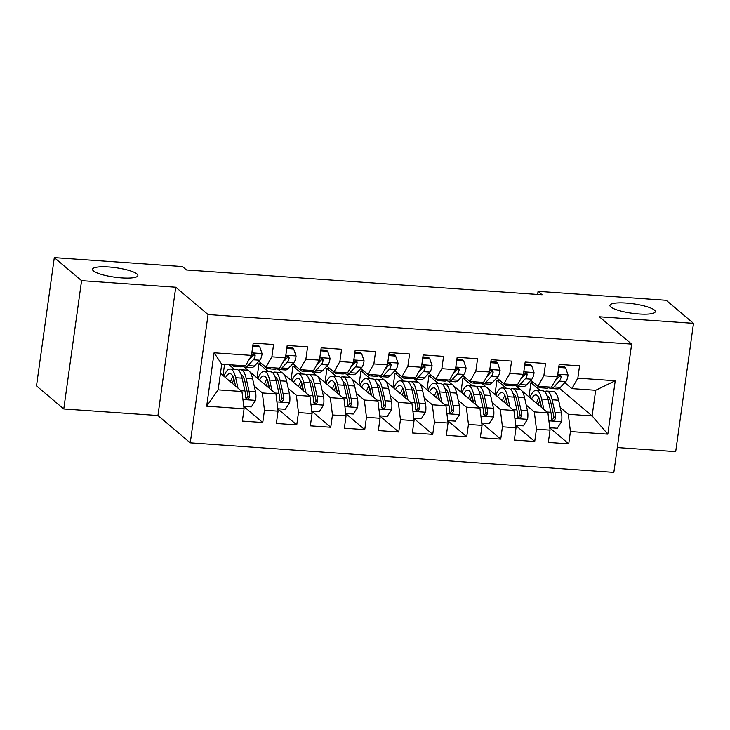 <?xml version="1.0" encoding="UTF-8"?>
<svg xmlns="http://www.w3.org/2000/svg" width="730" height="730" viewBox="0 0 730 730"><rect width="100%" height="100%" fill="white"/><g stroke="black" fill="none" stroke-linecap="round" stroke-linejoin="round"><path stroke-width="1.09" d="M610.855 307.001A22.904 4.763 -172.1 0 1 609.924 305.368A22.904 4.763 -172.1 0 1 629.671 303.361A22.904 4.763 -172.1 0 1 654.363 310.031A22.904 4.763 -172.1 0 1 655.294 311.664A22.904 4.763 -172.1 0 1 635.556 313.672A22.904 4.763 -172.1 0 1 610.855 307.001M93.44 270.912A22.904 4.763 -172.1 0 1 92.509 269.279A22.904 4.763 -172.1 0 1 112.247 267.271A22.904 4.763 -172.1 0 1 136.948 273.951A22.904 4.763 -172.1 0 1 137.879 275.575A22.904 4.763 -172.1 0 1 118.132 277.582A22.904 4.763 -172.1 0 1 93.44 270.912M617.297 447.563L675.697 451.633L693.5 323.335L666.225 300.285L538.065 291.343L537.636 294.455M190.265 442.845L613.848 472.392L631.651 344.095L208.068 314.548L190.265 442.845L157.945 415.525L175.748 287.228L81.578 280.658L63.775 408.964L157.945 415.525M63.775 408.964L36.5 385.905L54.303 257.608L81.578 280.658M206.681 406.181L214.091 352.782L251.485 355.391L245.517 365.849L221.719 364.188L218.161 389.847L206.681 406.181L244.076 408.791L242.369 421.101L262.763 422.524L264.47 410.214L278.066 411.163L276.36 423.473L296.754 424.897L298.47 412.587L312.066 413.536L310.359 425.846L330.754 427.269L332.46 414.959L346.057 415.899L344.35 428.209L364.754 429.632L366.46 417.323L380.056 418.272L378.35 430.581L398.744 432.005L400.451 419.695L414.056 420.644L412.34 432.954L432.744 434.377L434.45 422.068L448.047 423.017L446.34 435.326L466.735 436.75L468.45 424.44L482.046 425.389L480.34 437.699L500.734 439.122L502.441 426.813L516.037 427.762L514.331 440.071L534.725 441.495L536.44 429.185L550.037 430.125L548.33 442.435L568.725 443.858L549.754 427.826M559.39 388.269L592.112 415.927L607.825 434.158L615.235 380.759L577.841 378.149L579.547 365.839L559.153 364.416L557.446 376.726L543.85 375.777L545.556 363.467L525.162 362.053L523.447 374.362L509.85 373.413L511.557 361.104L491.162 359.68L489.456 371.99L475.86 371.041L477.566 358.731L457.162 357.308L455.456 369.617L441.86 368.668L443.566 356.359L423.172 354.935L421.465 367.245L407.86 366.296L409.576 353.986L389.172 352.563L387.466 364.872L373.87 363.923L375.576 351.614L355.181 350.19L353.466 362.5L339.87 361.551L341.576 349.241L321.182 347.827L319.475 360.136L305.879 359.187L307.585 346.878L287.191 345.454L285.476 357.764L271.879 356.815L273.586 344.505L253.191 343.082L251.485 355.391M607.825 434.158L570.431 431.549L568.725 443.858M54.303 257.608L182.464 266.55L186.506 269.963L542.107 294.765L538.065 291.343M516.055 385.915L520.198 389.409M521.731 390.705L547.92 412.842L534.323 411.893L526.211 405.041M494.986 394.465L496.947 380.303L499.922 380.512M496.947 380.303L506.346 388.241M550.037 430.125L547.92 412.842M536.44 429.185L534.323 411.893M615.235 380.759L595.671 390.267L571.882 388.606L564.819 382.639M558.578 377.364L557.483 376.443M577.841 378.149L571.882 388.606M482.065 383.542L486.207 387.046M487.731 388.333L513.92 410.47L500.324 409.521L492.221 402.668M460.986 392.092L462.957 377.93L465.923 378.14M462.957 377.93L472.346 385.878M516.037 427.762L513.92 410.47M502.441 426.813L500.324 409.521M557.446 376.726L551.479 387.183L537.882 386.234L530.82 380.266M524.578 374.992L523.492 374.07M543.85 375.777L537.882 386.234M448.065 381.17L452.208 384.673M453.741 385.96L479.929 408.097L466.333 407.157L458.221 400.296M426.995 389.72L428.957 375.567L431.932 375.767M428.957 375.567L438.356 383.505M482.046 425.389L479.929 408.097M468.45 424.44L466.333 407.157M523.447 374.362L517.488 384.81L503.883 383.861L496.829 377.894M490.587 372.619L489.492 371.698M509.85 373.413L503.883 383.861M414.074 378.797L418.217 382.301M419.741 383.597L445.93 405.734L432.333 404.785L424.23 397.932M392.995 387.347L394.957 373.194L397.932 373.395M394.957 373.194L404.356 381.133M448.047 423.017L445.93 405.734M434.45 422.068L432.333 404.785M489.456 371.99L483.488 382.438L469.892 381.498L462.829 375.521M456.588 370.247L455.502 369.325M475.86 371.041L469.892 381.498M380.075 376.424L384.217 379.928M385.75 381.224L411.939 403.362L398.343 402.412L390.231 395.56M359.005 384.984L360.967 370.822L363.932 371.032M360.967 370.822L370.356 378.76M414.056 420.644L411.939 403.362M400.451 419.695L398.343 402.412M455.456 369.617L449.498 380.075L435.892 379.125L428.838 373.158M422.597 367.884L421.502 366.953M441.86 368.668L435.892 379.125M346.075 374.052L350.218 377.556M351.75 378.852L377.939 400.989L364.343 400.04L356.231 393.187M325.005 382.611L326.967 368.449L329.942 368.659M326.967 368.449L336.366 376.388M380.056 418.272L377.939 400.989M366.46 417.323L364.343 400.04M421.465 367.245L415.498 377.702L401.901 376.753L394.839 370.785M388.597 365.511L387.502 364.589M407.86 366.296L401.901 376.753M312.084 371.689L316.227 375.184M317.76 376.479L343.949 398.616L330.343 397.668L322.24 390.815M291.005 380.239L292.976 366.077L295.942 366.287M292.976 366.077L302.366 374.025M346.057 415.899L343.949 398.616M332.46 414.959L330.343 397.668M387.466 364.872L381.498 375.329L367.902 374.38L360.839 368.413M354.607 363.138L353.512 362.217M373.87 363.923L367.902 374.38M278.084 369.316L282.227 372.82M283.76 374.107L309.949 396.244L296.353 395.295L288.24 388.442M257.015 377.866L258.977 363.704L261.951 363.914M258.977 363.704L268.375 371.652M312.066 413.536L309.949 396.244M298.47 412.587L296.353 395.295M353.466 362.5L347.507 372.957L333.911 372.008L326.848 366.04M320.607 360.766L319.512 359.844M339.87 361.551L333.911 372.008M244.094 366.944L248.237 370.448M249.76 371.734L275.949 393.881L262.353 392.932L254.25 386.07M228.946 364.69L234.376 369.28M278.066 411.163L275.949 393.881M264.47 410.214L262.353 392.932M319.475 360.136L313.508 370.584L299.911 369.635L292.849 363.668M286.607 358.393L285.521 357.472M305.879 359.187L299.911 369.635M220.451 373.331L241.959 391.508L218.161 389.847M244.076 408.791L241.959 391.508M285.476 357.764L279.517 368.212L265.912 367.272L258.858 361.304M252.616 356.021L251.521 355.099M271.879 356.815L265.912 367.272M175.748 287.228L208.068 314.548M693.5 323.335L599.33 316.774L631.651 344.095M560.211 407.413L568.314 414.266L592.112 415.927L595.671 390.267M528.976 396.837L530.947 382.675L533.913 382.885M530.947 382.675L540.337 390.614M223.015 375.494L224.557 364.38M214.091 352.782L221.719 364.188M570.431 431.549L568.314 414.266M262.763 422.524L243.793 406.482M296.754 424.897L277.783 408.855M330.754 427.269L311.783 411.227M364.754 429.632L345.783 413.6M398.744 432.005L379.773 415.972M432.744 434.377L413.773 418.345M466.735 436.75L447.764 420.708M500.734 439.122L481.764 423.081M534.725 441.495L515.754 425.453M237.031 365.255A27.375 8.368 94 0 1 234.376 366.405A27.375 8.368 94 0 1 231.894 364.9M252.772 346.093L259.67 346.567L262.106 353.74A9.481 2.902 94 0 1 259.853 360.228L254.432 366.04A27.375 8.368 94 0 1 251.366 367.582L244.915 367.135A27.375 8.368 -86 0 0 247.981 365.584L253.392 359.78A9.481 2.902 -86 0 0 255.162 355.784L254.98 354.534L253.985 353.749L251.604 354.506M259.67 346.567L258.356 345.463L252.918 345.08M243.491 365.703A27.375 8.368 94 0 1 240.836 366.852L234.376 366.405M242.926 366.168A27.375 8.368 -86 0 0 244.915 367.135M250.737 356.696A9.481 2.902 94 0 1 249.313 359.498L248.866 359.972M255.162 355.784L253.702 354.561A4.827 1.478 94 0 1 253.201 355.401L248.766 360.145M243.774 406.382L251.293 406.902L255.655 400.204A9.481 2.902 -86 0 0 255.491 391.672L252.653 378.888A27.375 8.368 -86 0 0 247.242 370.174L240.781 369.727A27.375 8.368 -86 0 0 238.683 370.411M243.51 377.209A22.73 6.944 -86 0 0 242.36 379.244M237.971 388.132L235.653 377.702A27.375 8.368 -86 0 0 230.242 368.988A27.375 8.368 -86 0 0 223.909 376.251M235.571 386.106L234.412 380.868A22.73 6.944 -86 0 0 229.923 373.632A22.73 6.944 -86 0 0 225.561 377.647M230.242 368.988L236.702 369.444A27.375 8.368 94 0 1 242.114 378.158L244.951 390.942A9.481 2.902 94 0 1 245.353 396.764L246.11 398.635L247.434 399.091L248.72 398.571L249.432 397.047A9.481 2.902 -86 0 0 249.03 391.225L246.192 378.441A27.375 8.368 -86 0 0 240.781 369.727M233.828 378.678A27.375 8.368 -86 0 0 232.459 383.478M233.837 384.637A22.73 6.944 94 0 1 234.649 381.918M241.064 374.499A22.73 6.944 94 0 1 244.951 381.598L247.789 394.382A4.827 1.478 94 0 1 247.981 395.824L246.941 397.75M232.97 376.47A22.73 6.944 -86 0 0 230.507 381.827M271.031 367.628A27.375 8.368 94 0 1 268.366 368.769A27.375 8.368 94 0 1 265.848 367.208M286.771 348.456L293.661 348.94L296.097 356.112A9.481 2.902 94 0 1 293.852 362.6L288.432 368.404A27.375 8.368 94 0 1 285.366 369.955L278.906 369.508A27.375 8.368 -86 0 0 281.972 367.957L287.392 362.153A9.481 2.902 -86 0 0 289.153 358.156L288.98 356.906L287.976 356.121L285.603 356.879M293.661 348.94L292.347 347.827L286.908 347.453M277.491 368.075A27.375 8.368 94 0 1 274.827 369.225L268.366 368.769M276.925 368.541A27.375 8.368 -86 0 0 278.906 369.508M284.737 359.069A9.481 2.902 94 0 1 283.313 361.87L282.866 362.345M289.153 358.156L287.702 356.924A4.827 1.478 94 0 1 287.191 357.773L282.765 362.518M305.021 369.991A27.375 8.368 94 0 1 302.366 371.141A27.375 8.368 94 0 1 299.838 369.581M320.762 350.829L327.66 351.312L330.097 358.485A9.481 2.902 94 0 1 327.843 364.973L322.432 370.776A27.375 8.368 94 0 1 319.366 372.327L312.905 371.88A27.375 8.368 -86 0 0 315.971 370.329L321.382 364.526A9.481 2.902 -86 0 0 323.153 360.529L322.979 359.279L321.976 358.494L319.594 359.251M327.66 351.312L326.346 350.199L320.908 349.825M311.482 370.448A27.375 8.368 94 0 1 308.827 371.597L302.366 371.141M310.925 370.904A27.375 8.368 -86 0 0 312.905 371.88M318.727 361.432A9.481 2.902 94 0 1 317.304 364.233L316.856 364.717M323.153 360.529L321.693 359.297A4.827 1.478 94 0 1 321.191 360.145L316.756 364.89M277.774 408.754L285.293 409.274L289.655 402.577A9.481 2.902 -86 0 0 289.481 394.045L286.653 381.261A27.375 8.368 -86 0 0 281.232 372.546L274.781 372.099A27.375 8.368 -86 0 0 272.682 372.784M277.5 379.582A22.73 6.944 -86 0 0 276.351 381.617M271.962 390.504L269.653 380.075A27.375 8.368 -86 0 0 264.242 371.36A27.375 8.368 -86 0 0 257.909 378.624M269.571 388.479L268.403 383.241A22.73 6.944 -86 0 0 263.913 376.005A22.73 6.944 -86 0 0 259.561 380.02M264.242 371.36L270.702 371.807A27.375 8.368 94 0 1 276.113 380.531L278.951 393.315A9.481 2.902 94 0 1 279.353 399.137L280.11 401.007L281.433 401.463L282.711 400.943L283.432 399.42A9.481 2.902 -86 0 0 283.03 393.598L280.192 380.814A27.375 8.368 -86 0 0 274.781 372.099M267.828 381.051A27.375 8.368 -86 0 0 266.45 385.841M267.828 387.01A22.73 6.944 94 0 1 268.64 384.29M275.064 376.872A22.73 6.944 94 0 1 278.942 383.971L281.78 396.755A4.827 1.478 94 0 1 281.972 398.188L280.94 400.122M266.961 378.843A22.73 6.944 -86 0 0 264.497 384.19M311.774 411.118L319.284 411.647L323.645 404.949A9.481 2.902 -86 0 0 323.481 396.417L320.643 383.633A27.375 8.368 -86 0 0 315.232 374.919L308.772 374.463A27.375 8.368 -86 0 0 306.673 375.156M311.5 381.945A22.73 6.944 -86 0 0 310.35 383.989M305.961 392.877L303.643 382.447A27.375 8.368 -86 0 0 298.232 373.733A27.375 8.368 -86 0 0 291.9 380.996M303.57 390.851L302.402 385.604A22.73 6.944 -86 0 0 297.913 378.377A22.73 6.944 -86 0 0 293.551 382.392M298.232 373.733L304.693 374.18A27.375 8.368 94 0 1 310.104 382.894L312.942 395.678A9.481 2.902 94 0 1 313.343 401.509L314.11 403.38L315.433 403.836L316.71 403.316L317.422 401.792A9.481 2.902 -86 0 0 317.021 395.97L314.183 383.186A27.375 8.368 -86 0 0 308.772 374.463M301.818 383.414A27.375 8.368 -86 0 0 300.45 388.214M301.828 389.382A22.73 6.944 94 0 1 302.64 386.663M309.055 379.244A22.73 6.944 94 0 1 312.942 386.343L315.78 399.127A4.827 1.478 94 0 1 315.971 400.56L314.931 402.495M300.961 381.215A22.73 6.944 -86 0 0 298.497 386.562M339.021 372.364A27.375 8.368 94 0 1 336.357 373.514A27.375 8.368 94 0 1 333.838 371.953M354.762 353.201L361.651 353.685L364.087 360.857A9.481 2.902 94 0 1 361.843 367.345L356.423 373.149A27.375 8.368 94 0 1 353.356 374.7L346.896 374.253A27.375 8.368 -86 0 0 349.962 372.702L355.382 366.889A9.481 2.902 -86 0 0 357.143 362.901L356.97 361.651L355.966 360.857L353.594 361.624M361.651 353.685L360.337 352.572L354.899 352.188M345.482 372.82A27.375 8.368 94 0 1 342.817 373.961L336.357 373.514M344.916 373.276A27.375 8.368 -86 0 0 346.896 374.253M352.727 363.805A9.481 2.902 94 0 1 351.303 366.606L350.856 367.09M357.143 362.901L355.692 361.669A4.827 1.478 94 0 1 355.181 362.518L350.756 367.263M373.021 374.736A27.375 8.368 94 0 1 370.356 375.886A27.375 8.368 94 0 1 367.829 374.326M388.762 355.574L395.651 356.058L398.087 363.221A9.481 2.902 94 0 1 395.833 369.718L390.422 375.521A27.375 8.368 94 0 1 387.356 377.072L380.896 376.616A27.375 8.368 -86 0 0 383.962 375.074L389.382 369.261A9.481 2.902 -86 0 0 391.143 365.274L390.97 364.014L389.966 363.23L387.584 363.996M395.651 356.058L394.337 354.944L388.898 354.561M379.472 375.193A27.375 8.368 94 0 1 376.817 376.333L370.356 375.886M378.916 375.649A27.375 8.368 -86 0 0 380.896 376.616M386.727 366.177A9.481 2.902 94 0 1 385.294 368.978L384.856 369.453M391.143 365.274L389.692 364.042A4.827 1.478 94 0 1 389.181 364.881L384.756 369.635M345.764 413.49L353.284 414.019L357.645 407.322A9.481 2.902 -86 0 0 357.481 398.79L354.643 386.006A27.375 8.368 -86 0 0 349.232 377.291L342.772 376.835A27.375 8.368 -86 0 0 340.673 377.529M345.491 384.318A22.73 6.944 -86 0 0 344.341 386.362M339.961 395.249L337.643 384.82A27.375 8.368 -86 0 0 332.232 376.105A27.375 8.368 -86 0 0 325.899 383.369M337.561 393.224L336.402 387.977A22.73 6.944 -86 0 0 331.904 380.741A22.73 6.944 -86 0 0 327.551 384.756M332.232 376.105L338.693 376.552A27.375 8.368 94 0 1 344.104 385.267L346.942 398.051A9.481 2.902 94 0 1 347.343 403.882L348.101 405.752L349.424 406.199L350.701 405.688L351.422 404.165A9.481 2.902 -86 0 0 351.02 398.334L348.183 385.549A27.375 8.368 -86 0 0 342.772 376.835M335.818 385.787A27.375 8.368 -86 0 0 334.45 390.587M335.818 391.755A22.73 6.944 94 0 1 336.63 389.035M343.054 381.607A22.73 6.944 94 0 1 346.942 388.716L349.77 401.5A4.827 1.478 94 0 1 349.971 402.933L348.931 404.858M334.951 383.588A22.73 6.944 -86 0 0 332.488 388.935M379.764 415.863L387.274 416.392L391.636 409.694A9.481 2.902 -86 0 0 391.472 401.162L388.634 388.378A27.375 8.368 -86 0 0 383.223 379.655L376.762 379.208A27.375 8.368 -86 0 0 374.663 379.892M379.49 386.69A22.73 6.944 -86 0 0 378.341 388.734M373.952 397.622L371.634 387.192A27.375 8.368 -86 0 0 366.223 378.478A27.375 8.368 -86 0 0 359.899 385.732M371.561 395.596L370.393 390.349A22.73 6.944 -86 0 0 365.903 383.113A22.73 6.944 -86 0 0 361.542 387.128M366.223 378.478L372.683 378.925A27.375 8.368 94 0 1 378.094 387.639L380.932 400.423A9.481 2.902 94 0 1 381.334 406.245L382.1 408.125L383.423 408.572L384.701 408.061L385.413 406.537A9.481 2.902 -86 0 0 385.011 400.706L382.173 387.922A27.375 8.368 -86 0 0 376.762 379.208M369.818 388.159A27.375 8.368 -86 0 0 368.44 392.959M369.818 394.127A22.73 6.944 94 0 1 370.63 391.408M377.054 383.98A22.73 6.944 94 0 1 380.932 391.088L383.77 403.873A4.827 1.478 94 0 1 383.962 405.305L382.921 407.23M368.951 385.96A22.73 6.944 -86 0 0 366.487 391.307M407.012 377.109A27.375 8.368 94 0 1 404.356 378.259A27.375 8.368 94 0 1 401.829 376.689M422.752 357.946L429.641 358.421L432.087 365.593A9.481 2.902 94 0 1 429.833 372.081L424.413 377.894A27.375 8.368 94 0 1 421.347 379.445L414.886 378.989A27.375 8.368 -86 0 0 417.952 377.437L423.373 371.634A9.481 2.902 -86 0 0 425.134 367.637L424.96 366.387L423.957 365.602L421.584 366.36M429.641 358.421L428.337 357.317L422.889 356.934M413.472 377.556A27.375 8.368 94 0 1 410.808 378.706L404.356 378.259M412.906 378.021A27.375 8.368 -86 0 0 414.886 378.989M420.717 368.55A9.481 2.902 94 0 1 419.294 371.351L418.847 371.826M425.134 367.637L423.683 366.414A4.827 1.478 94 0 1 423.172 367.254L418.746 371.999M413.755 418.235L421.274 418.755L425.636 412.058A9.481 2.902 -86 0 0 425.471 403.526L422.634 390.751A27.375 8.368 -86 0 0 417.222 382.027L410.762 381.58A27.375 8.368 -86 0 0 408.663 382.264M413.481 389.063A22.73 6.944 -86 0 0 412.331 391.098M407.951 399.985L405.634 389.565A27.375 8.368 -86 0 0 400.223 380.841A27.375 8.368 -86 0 0 393.89 388.104M405.551 397.969L404.393 392.722A22.73 6.944 -86 0 0 399.903 385.486A22.73 6.944 -86 0 0 395.541 389.501M400.223 380.841L406.683 381.297A27.375 8.368 94 0 1 412.094 390.012L414.932 402.796A9.481 2.902 94 0 1 415.334 408.618L416.091 410.497L417.414 410.944L418.691 410.424L419.412 408.9A9.481 2.902 -86 0 0 419.011 403.079L416.173 390.295A27.375 8.368 -86 0 0 410.762 381.58M403.809 390.532A27.375 8.368 -86 0 0 402.44 395.332M403.818 396.49A22.73 6.944 94 0 1 404.621 393.78M411.045 386.352A22.73 6.944 94 0 1 414.932 393.452L417.77 406.236A4.827 1.478 94 0 1 417.962 407.678L416.921 409.603M402.942 388.323A22.73 6.944 -86 0 0 400.487 393.68M441.011 379.481A27.375 8.368 94 0 1 438.347 380.631A27.375 8.368 94 0 1 435.828 379.062M456.752 360.319L463.641 360.793L466.078 367.966A9.481 2.902 94 0 1 463.833 374.454L458.413 380.266A27.375 8.368 94 0 1 455.347 381.808L448.886 381.361A27.375 8.368 -86 0 0 451.952 379.81L457.372 374.006A9.481 2.902 -86 0 0 459.134 370.01L458.96 368.76L457.956 367.975L455.584 368.732M463.641 360.793L462.327 359.689L456.889 359.306M447.472 379.928A27.375 8.368 94 0 1 444.807 381.078L438.347 380.631M446.906 380.394A27.375 8.368 -86 0 0 448.886 381.361M454.717 370.922A9.481 2.902 94 0 1 453.293 373.724L452.846 374.198M459.134 370.01L457.683 368.787A4.827 1.478 94 0 1 457.172 369.626L452.746 374.371M447.755 420.608L455.274 421.128L459.635 414.43A9.481 2.902 -86 0 0 459.462 405.898L456.624 393.114A27.375 8.368 -86 0 0 451.213 384.4L444.752 383.953A27.375 8.368 -86 0 0 442.663 384.637M447.481 391.435A22.73 6.944 -86 0 0 446.331 393.47M441.942 402.358L439.633 391.928A27.375 8.368 -86 0 0 434.222 383.213A27.375 8.368 -86 0 0 427.889 390.477M439.551 400.332L438.383 395.094A22.73 6.944 -86 0 0 433.894 387.858A22.73 6.944 -86 0 0 429.541 391.873M434.222 383.213L440.674 383.67A27.375 8.368 94 0 1 446.085 392.384L448.923 405.168A9.481 2.902 94 0 1 449.324 410.99L450.091 412.861L451.414 413.317L452.691 412.797L453.412 411.273A9.481 2.902 -86 0 0 453.001 405.451L450.173 392.667A27.375 8.368 -86 0 0 444.752 383.953M437.808 392.904A27.375 8.368 -86 0 0 436.43 397.704M437.808 398.863A22.73 6.944 94 0 1 438.62 396.144M445.045 388.725A22.73 6.944 94 0 1 448.923 395.824L451.76 408.608A4.827 1.478 94 0 1 451.952 410.05L450.921 411.976M436.941 390.696A22.73 6.944 -86 0 0 434.478 396.052M475.002 381.854A27.375 8.368 94 0 1 472.346 382.995A27.375 8.368 94 0 1 469.819 381.434M490.742 362.682L497.641 363.166L500.077 370.338A9.481 2.902 94 0 1 497.823 376.826L492.403 382.63A27.375 8.368 94 0 1 489.337 384.181L482.886 383.734A27.375 8.368 -86 0 0 485.952 382.182L491.363 376.379A9.481 2.902 -86 0 0 493.133 372.382L492.951 371.132L491.956 370.347L489.574 371.105M497.641 363.166L496.327 362.053L490.889 361.678M481.462 382.301A27.375 8.368 94 0 1 478.807 383.451L472.346 382.995M480.897 382.766A27.375 8.368 -86 0 0 482.886 383.734M488.708 373.295A9.481 2.902 94 0 1 487.284 376.096L486.837 376.57M493.133 372.382L491.673 371.15A4.827 1.478 94 0 1 491.171 371.999L486.737 376.744M481.745 422.98L489.264 423.5L493.626 416.803A9.481 2.902 -86 0 0 493.462 408.271L490.624 395.487A27.375 8.368 -86 0 0 485.213 386.772L478.752 386.325A27.375 8.368 -86 0 0 476.654 387.01M481.481 393.808A22.73 6.944 -86 0 0 480.331 395.842M475.942 404.73L473.624 394.3A27.375 8.368 -86 0 0 468.213 385.586A27.375 8.368 -86 0 0 461.88 392.849M473.542 402.704L472.383 397.467A22.73 6.944 -86 0 0 467.893 390.231A22.73 6.944 -86 0 0 463.532 394.246M468.213 385.586L474.673 386.033A27.375 8.368 94 0 1 480.084 394.757L482.922 407.541A9.481 2.902 94 0 1 483.324 413.363L484.081 415.233L485.404 415.689L486.691 415.169L487.403 413.645A9.481 2.902 -86 0 0 487.001 407.824L484.163 395.04A27.375 8.368 -86 0 0 478.752 386.325M471.799 395.277A27.375 8.368 -86 0 0 470.43 400.067M471.808 401.235A22.73 6.944 94 0 1 472.62 398.516M479.035 391.098A22.73 6.944 94 0 1 482.922 398.197L485.76 410.981A4.827 1.478 94 0 1 485.952 412.413L484.912 414.348M470.941 393.068A22.73 6.944 -86 0 0 468.477 398.416M509.002 384.217A27.375 8.368 94 0 1 506.337 385.367A27.375 8.368 94 0 1 503.819 383.807M524.742 365.055L531.632 365.538L534.068 372.711A9.481 2.902 94 0 1 531.823 379.198L526.403 385.002A27.375 8.368 94 0 1 523.337 386.553L516.877 386.106A27.375 8.368 -86 0 0 519.942 384.555L525.363 378.751A9.481 2.902 -86 0 0 527.124 374.755L526.951 373.505L525.947 372.72L523.574 373.477M531.632 365.538L530.318 364.425L524.879 364.051M515.462 384.673A27.375 8.368 94 0 1 512.798 385.823L506.337 385.367M514.896 385.13A27.375 8.368 -86 0 0 516.877 386.106M522.707 375.658A9.481 2.902 94 0 1 521.284 378.459L520.837 378.943M527.124 374.755L525.673 373.523A4.827 1.478 94 0 1 525.162 374.371L520.736 379.116M515.745 425.344L523.264 425.873L527.626 419.175A9.481 2.902 -86 0 0 527.452 410.643L524.624 397.859A27.375 8.368 -86 0 0 519.212 389.145L512.752 388.688A27.375 8.368 -86 0 0 510.653 389.382M515.471 396.171A22.73 6.944 -86 0 0 514.322 398.215M509.932 407.103L507.624 396.673A27.375 8.368 -86 0 0 502.213 387.959A27.375 8.368 -86 0 0 495.88 395.222M507.542 405.077L506.374 399.83A22.73 6.944 -86 0 0 501.884 392.603A22.73 6.944 -86 0 0 497.531 396.618M502.213 387.959L508.673 388.406A27.375 8.368 94 0 1 514.084 397.12L516.922 409.904A9.481 2.902 94 0 1 517.324 415.735L518.081 417.606L519.404 418.062L520.682 417.542L521.402 416.018A9.481 2.902 -86 0 0 521.001 410.196L518.163 397.412A27.375 8.368 -86 0 0 512.752 388.688M505.799 397.64A27.375 8.368 -86 0 0 504.421 402.44M505.799 403.608A22.73 6.944 94 0 1 506.611 400.889M513.035 393.47A22.73 6.944 94 0 1 516.913 400.569L519.751 413.353A4.827 1.478 94 0 1 519.942 414.786L518.911 416.721M504.932 395.441A22.73 6.944 -86 0 0 502.468 400.788M542.992 386.59A27.375 8.368 94 0 1 540.337 387.74A27.375 8.368 94 0 1 537.809 386.179M558.733 367.427L565.631 367.911L568.068 375.083A9.481 2.902 94 0 1 565.814 381.571L560.403 387.374A27.375 8.368 94 0 1 557.337 388.926L550.876 388.479A27.375 8.368 -86 0 0 553.942 386.927L559.353 381.115A9.481 2.902 -86 0 0 561.124 377.127L560.95 375.868L559.947 375.083L557.565 375.85M565.631 367.911L564.317 366.798L558.879 366.414M549.453 387.046A27.375 8.368 94 0 1 546.797 388.187L540.337 387.74M548.896 387.502A27.375 8.368 -86 0 0 550.876 388.479M556.698 378.03A9.481 2.902 94 0 1 555.274 380.832L554.827 381.315M561.124 377.127L559.664 375.895A4.827 1.478 94 0 1 559.162 376.744L554.727 381.489M549.745 427.716L557.255 428.245L561.616 421.548A9.481 2.902 -86 0 0 561.452 413.016L558.614 400.232A27.375 8.368 -86 0 0 553.203 391.517L546.743 391.061A27.375 8.368 -86 0 0 544.644 391.745M549.471 398.543A22.73 6.944 -86 0 0 548.321 400.587M543.932 409.475L541.614 399.045A27.375 8.368 -86 0 0 536.203 390.331A27.375 8.368 -86 0 0 529.87 397.595M541.541 407.45L540.373 402.203A22.73 6.944 -86 0 0 535.884 394.966A22.73 6.944 -86 0 0 531.522 398.981M536.203 390.331L542.664 390.778A27.375 8.368 94 0 1 548.075 399.493L550.913 412.277A9.481 2.902 94 0 1 551.314 418.107L552.081 419.978L553.404 420.425L554.681 419.914L555.393 418.39A9.481 2.902 -86 0 0 554.992 412.56L552.154 399.775A27.375 8.368 -86 0 0 546.743 391.061M539.789 400.013A27.375 8.368 -86 0 0 538.421 404.812M539.798 405.98A22.73 6.944 94 0 1 540.611 403.261M547.025 395.833A22.73 6.944 94 0 1 550.913 402.942L553.751 415.726A4.827 1.478 94 0 1 553.942 417.159L552.902 419.084M538.932 397.813A22.73 6.944 -86 0 0 536.468 403.161M262.043 353.566L251.832 352.855M254.432 366.04L247.981 365.584M259.853 360.228L253.392 359.78M242.935 399.493L255.546 400.378M246.192 378.441L252.653 378.888M235.653 377.702L242.114 378.158M249.03 391.225L255.491 391.672M240.964 390.659L244.951 390.942M247.981 395.824L249.432 397.047M296.042 355.93L285.832 355.218M288.432 368.404L281.972 367.957M293.852 362.6L287.392 362.153M330.033 358.302L319.831 357.59M322.432 370.776L315.971 370.329M327.843 364.973L321.382 364.526M276.935 401.865L289.545 402.741M280.192 380.814L286.653 381.261M269.653 380.075L276.113 380.531M283.03 393.598L289.481 394.045M274.954 393.032L278.951 393.315M281.972 398.188L283.432 399.42M310.925 404.238L323.536 405.113M314.183 383.186L320.643 383.633M303.643 382.447L310.104 382.894M317.021 395.97L323.481 396.417M308.954 395.404L312.942 395.678M315.971 400.56L317.422 401.792M364.033 360.675L353.822 359.963M356.423 373.149L349.962 372.702M361.843 367.345L355.382 366.889M398.023 363.047L387.822 362.335M390.422 375.521L383.962 375.074M395.833 369.718L389.382 369.261M344.925 406.61L357.536 407.486M348.183 385.549L354.643 386.006M337.643 384.82L344.104 385.267M351.02 398.334L357.481 398.79M342.945 397.777L346.942 398.051M349.971 402.933L351.422 404.165M378.916 408.982L391.526 409.858M382.173 387.922L388.634 388.378M371.634 387.192L378.094 387.639M385.011 400.706L391.472 401.162M376.945 400.149L380.932 400.423M383.962 405.305L385.413 406.537M432.023 365.42L421.812 364.708M424.413 377.894L417.952 377.437M429.833 372.081L423.373 371.634M412.915 411.346L425.526 412.231M416.173 390.295L422.634 390.751M405.634 389.565L412.094 390.012M419.011 403.079L425.471 403.526M410.935 402.513L414.932 402.796M417.962 407.678L419.412 408.9M466.014 367.792L455.812 367.08M458.413 380.266L451.952 379.81M463.833 374.454L457.372 374.006M446.906 413.718L459.526 414.603M450.173 392.667L456.624 393.114M439.633 391.928L446.085 392.384M453.001 405.451L459.462 405.898M444.935 404.885L448.923 405.168M451.952 410.05L453.412 411.273M500.014 370.156L489.803 369.444M492.403 382.63L485.952 382.182M497.823 376.826L491.363 376.379M480.906 416.091L493.517 416.967M484.163 395.04L490.624 395.487M473.624 394.3L480.084 394.757M487.001 407.824L493.462 408.271M478.935 407.258L482.922 407.541M485.952 412.413L487.403 413.645M534.013 372.528L523.802 371.816M526.403 385.002L519.942 384.555M531.823 379.198L525.363 378.751M514.905 418.463L527.516 419.339M518.163 397.412L524.624 397.859M507.624 396.673L514.084 397.12M521.001 410.196L527.452 410.643M512.925 409.63L516.922 409.904M519.942 414.786L521.402 416.018M568.004 374.901L557.802 374.189M560.403 387.374L553.942 386.927M565.814 381.571L559.353 381.115M548.896 420.836L561.507 421.712M552.154 399.775L558.614 400.232M541.614 399.045L548.075 399.493M554.992 412.56L561.452 413.016M546.925 412.003L550.913 412.277M553.942 417.159L555.393 418.39"/></g></svg>
